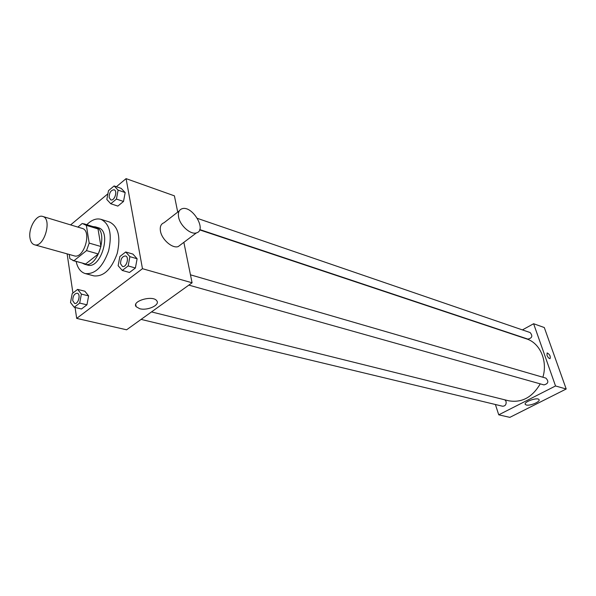 <?xml version="1.0" encoding="UTF-8"?>
<svg xmlns="http://www.w3.org/2000/svg" width="596" height="596" viewBox="0 0 596 596"><rect width="100%" height="100%" fill="white"/><g stroke="black" fill="none" stroke-linecap="round" stroke-linejoin="round"><path stroke-width="0.89" d="M29.949 237.774C28.332 228.007 36.565 214.083 42.659 216.43C52.634 218.635 44.029 248.234 34.426 244.755C32.02 243.965 30.53 241.641 29.949 237.774M42.659 216.43L82.188 228.402C92.291 230.667 83.954 259.334 74.209 255.84L34.426 244.755M83.649 223.724L95.308 227.3L98.027 228.939L100.925 246.52L98.288 253.97L85.66 263.983L73.904 260.757L86.532 250.611L89.184 243.094L86.36 225.363L82.255 223.463L77.867 227.091M69.233 254.455L69.866 258.686L73.904 260.757M85.66 263.983L72.936 260.571M82.39 263.164L84.58 264.237C98.005 269.012 109.336 230.034 95.442 226.867L93.021 226.599M95.442 226.867L98.325 227.754C112.219 230.92 100.918 269.809 87.485 265.034L84.58 264.237M98.288 253.97L86.532 250.611M98.027 228.939L86.36 225.363M100.925 246.52L89.184 243.094M86.807 224.692C91.642 219.857 96.381 218.076 101.037 219.35C109.776 223.85 112.294 234.384 108.584 250.953C102.832 266.926 95.062 274.465 85.273 273.579C80.661 272.163 77.607 268.118 76.124 261.443M101.037 219.35L109.575 222.04C118.343 226.54 120.891 237.007 117.211 253.456C111.497 269.317 103.734 276.79 93.922 275.888L85.273 273.579M110.767 203.743L117.852 206.089L123.514 201.455L125.182 192.56L121.182 188.388L114.127 185.945L108.502 190.645L106.826 199.504L110.767 203.743L116.429 199.071L118.112 190.131L114.127 185.945M122.269 270.457L129.503 272.469L135.404 267.991L137.11 258.753L132.915 254.09L125.711 251.974L119.863 256.526L118.15 265.719L122.269 270.457L128.162 265.943L129.891 256.652L125.711 251.974M75.066 307.462L76.69 318.391L142.466 268.699L126.084 178.636L116.384 186.727M107.906 193.804L70.619 224.893M67.117 253.859L72.928 293.038M74.217 307.26L81.473 308.981L86.942 304.824L88.633 295.899L84.848 291.213L77.622 289.388L72.198 293.612L70.499 302.507L74.217 307.26L79.685 303.073L81.391 294.096L77.622 289.388M177.72 212.101L174.412 195.846L126.084 178.636M76.69 318.391L126.605 329.797L192.083 282.787L183.859 242.341M192.083 282.787L142.466 268.699M139.717 308.713L136.141 306.702C131.358 301.062 153.083 294.856 156.778 300.809C160.354 304.996 147.443 310.933 139.717 308.713M180.975 244.509L178.234 246.573C172.46 248.785 161.821 239.637 160.466 231.181C159.75 226.711 160.935 223.902 164.012 222.762L179.262 210.902M178.614 217.145C177.846 212.653 178.986 209.852 182.033 208.749C192.225 205.076 207.289 230.25 196.449 232.872C190.75 235.003 180.059 225.66 178.614 217.145M199.645 229.877L526.506 338.878C539.998 342.976 547.918 360.975 542.874 377.238M540.237 383.861C532.243 397.443 521.671 403.075 508.522 400.75L151.503 311.917M141.088 319.396L502.54 406.219C505.259 406.152 506.444 404.557 506.078 401.443L504.909 399.856M197.432 218.382L530.135 332.553C532.936 335.935 532.183 338.118 527.87 339.094L199.749 229.572M190.467 274.823L545.876 378.11C548.998 381.447 548.35 383.712 543.947 384.904L188.843 285.111M495.403 404.505L498.74 414.823L555.532 385.97L533.614 323.732L522.416 329.901M498.74 414.823L509.841 417.364L566.2 389.002L544.297 327.539L533.614 323.732M566.2 389.002L555.532 385.97M526.298 404.997L525.307 404.438C523.191 402.032 537.562 396.943 538.993 399.603C540.781 401.6 530.023 406.144 526.298 404.997M546.972 355.246L547.15 352.914C549.728 354.344 550.697 356.252 550.063 358.636C548.953 358.576 547.918 357.444 546.972 355.246L547.15 352.914C549.728 354.344 550.697 356.252 550.063 358.636M77.242 293.21L77.242 293.21C81.071 293.888 78.344 304.593 74.634 303.431L72.764 300.734C72.794 296.108 74.284 293.597 77.219 293.202C81.049 293.888 78.322 304.586 74.612 303.431L74.634 303.431M81.473 308.981L86.942 304.824L88.633 295.899L81.391 294.096M88.633 295.899L84.848 291.213M86.942 304.824L79.685 303.073M125.518 255.952L125.495 255.945C129.593 256.854 126.434 267.865 122.478 266.464L120.586 263.812C120.593 258.895 122.232 256.273 125.495 255.945L125.518 255.952C129.615 256.854 126.456 267.872 122.5 266.472L122.493 266.472M129.503 272.469L135.404 267.991L137.11 258.753L129.891 256.652M137.11 258.753L132.915 254.09M135.404 267.991L128.162 265.943M114.119 189.796L114.119 189.796C117.919 190.824 114.454 201.388 110.804 199.883L109.172 197.529C109.247 192.657 110.886 190.079 114.097 189.789C117.896 190.817 114.432 201.381 110.781 199.876L110.804 199.883M117.852 206.089L123.514 201.455L125.182 192.56L118.112 190.131M125.182 192.56L121.182 188.388M123.514 201.455L116.429 199.071M178.234 246.573L196.449 232.872M135.739 304.414L136.141 306.702M178.152 211.766L177.608 211.58M525.173 404.028L525.307 404.438"/></g></svg>
